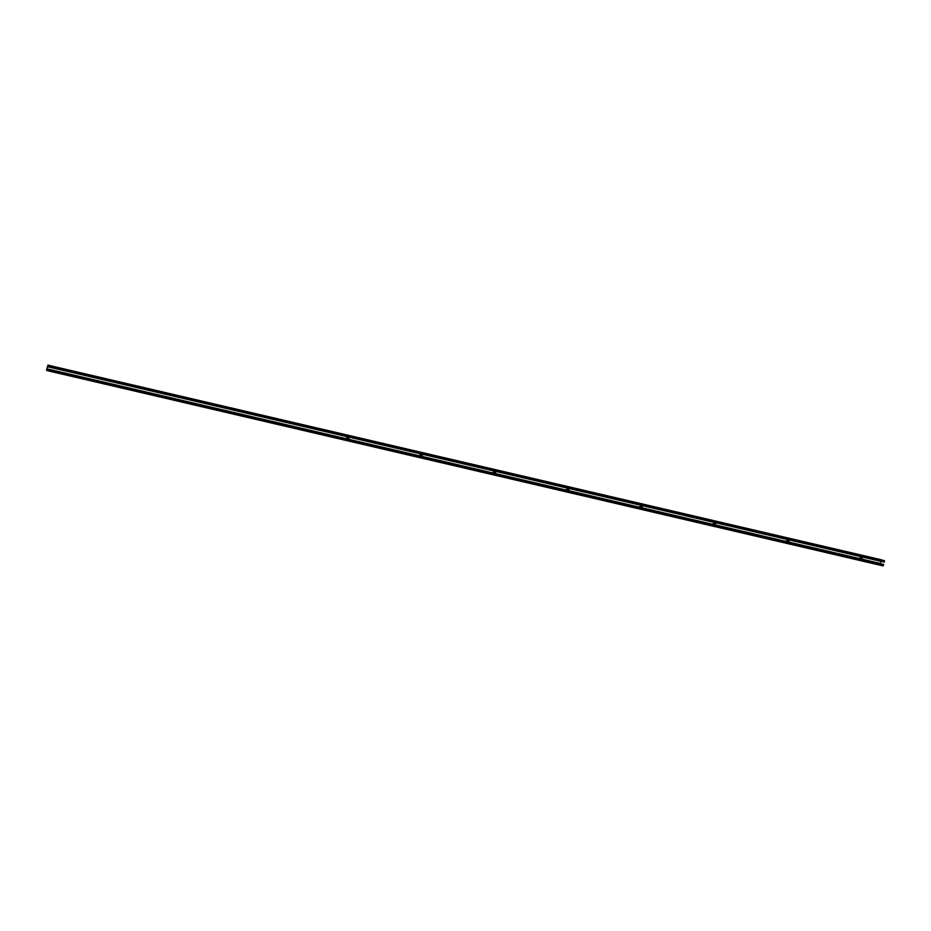 <?xml version="1.0" encoding="UTF-8"?>
<svg xmlns="http://www.w3.org/2000/svg" width="931" height="931" viewBox="0 0 931 931"><rect width="100%" height="100%" fill="white"/><g stroke="black" fill="none" stroke-linecap="round" stroke-linejoin="round"><path stroke-width="1.4" d="M347.985 438.536A0.919 0.768 -75.7 0 1 346.751 437.698A0.919 0.768 -75.7 0 1 348.229 437.512L349.044 437.698L348.788 438.734L347.763 438.489L348.566 438.676L348.869 437.663M348.229 437.512L348.008 437.454A0.919 0.768 104.3 0 0 347.612 436.976M347.158 438.734A0.919 0.768 104.3 0 0 347.763 438.489M421.312 455.678A0.919 0.768 -75.7 0 1 420.079 454.828A0.919 0.768 -75.7 0 1 421.568 454.642L422.371 454.828L422.127 455.864L421.312 455.678L422.197 454.794M421.568 454.642L421.336 454.584A0.919 0.768 104.3 0 0 420.94 454.107M420.498 455.864A0.919 0.768 104.3 0 0 421.091 455.62M494.652 472.808A0.919 0.768 -75.7 0 1 493.418 471.959A0.919 0.768 -75.7 0 1 494.896 471.773L495.699 471.959L495.455 472.995L494.652 472.808L495.536 471.924M494.896 471.773L494.675 471.714A0.919 0.768 104.3 0 0 494.28 471.237M493.826 472.995A0.919 0.768 104.3 0 0 494.431 472.75M567.991 489.939A0.919 0.768 -75.7 0 1 566.758 489.089A0.919 0.768 -75.7 0 1 568.236 488.903L569.05 489.089L568.794 490.125L567.991 489.939L568.876 489.054M568.236 488.903L568.015 488.845A0.919 0.768 104.3 0 0 567.607 488.368M567.165 490.125A0.919 0.768 104.3 0 0 567.759 489.881M641.319 507.069A0.919 0.768 -75.7 0 1 640.086 506.22A0.919 0.768 -75.7 0 1 641.575 506.033L642.378 506.22L642.122 507.255L641.319 507.069L642.204 506.185M641.575 506.033L641.343 505.975A0.919 0.768 104.3 0 0 640.947 505.498M640.493 507.255A0.919 0.768 104.3 0 0 641.098 507.011M714.659 524.2A0.919 0.768 -75.7 0 1 713.425 523.35A0.919 0.768 -75.7 0 1 714.903 523.164L715.706 523.35L715.462 524.386L714.659 524.2L715.543 523.315M714.903 523.164L714.682 523.106A0.919 0.768 104.3 0 0 714.286 522.628M713.833 524.386A0.919 0.768 104.3 0 0 714.438 524.141M787.998 541.33A0.919 0.768 -75.7 0 1 786.753 540.48A0.919 0.768 -75.7 0 1 788.243 540.294L789.057 540.492L788.801 541.516L787.998 541.33L788.883 540.446M788.243 540.294L788.01 540.236A0.919 0.768 104.3 0 0 787.614 539.759M787.172 541.516A0.919 0.768 104.3 0 0 787.766 541.272M861.326 558.46A0.919 0.768 -75.7 0 1 860.093 557.611A0.919 0.768 -75.7 0 1 861.571 557.425L862.385 557.622L862.129 558.647L861.326 558.46L862.211 557.576M861.571 557.425L861.35 557.378A0.919 0.768 104.3 0 0 860.954 556.889M860.5 558.647A0.919 0.768 104.3 0 0 861.105 558.402M46.818 369.7L47.981 365.092L51.077 365.883L50.833 367.396L50.623 366.186L48.237 365.58L47.481 366.709L880.877 561.335M881.331 559.764L51.077 365.883M50.833 367.396L884.194 562.08L884.427 561.09L51.1 365.93M881.04 561.37L47.679 366.698L881.098 561.358M880.365 563.511L47.004 368.839L880.365 563.511L880.842 561.381M883.391 564.395L883.182 565.885L49.785 371.236L50.041 369.723L883.391 564.395L50.041 369.723L49.529 370.747L47.144 370.142L47.213 369.107L50.006 369.758M46.585 369.642L46.666 370.398L49.785 371.236L883.182 565.885M880.342 563.441L47.004 368.839M46.992 368.769L47.481 366.709M51.1 365.988L884.45 560.66M49.855 371.155L883.205 565.827M50.03 370.759L883.379 565.431M50.262 369.782L883.624 564.454M51.077 366.418L884.427 561.09M50.623 367.175L47.842 366.523M47.05 369.793L49.843 370.445M47.144 370.142L49.541 370.701M48.005 365.836L50.798 366.488M49.785 371.236L883.147 565.908"/></g></svg>
